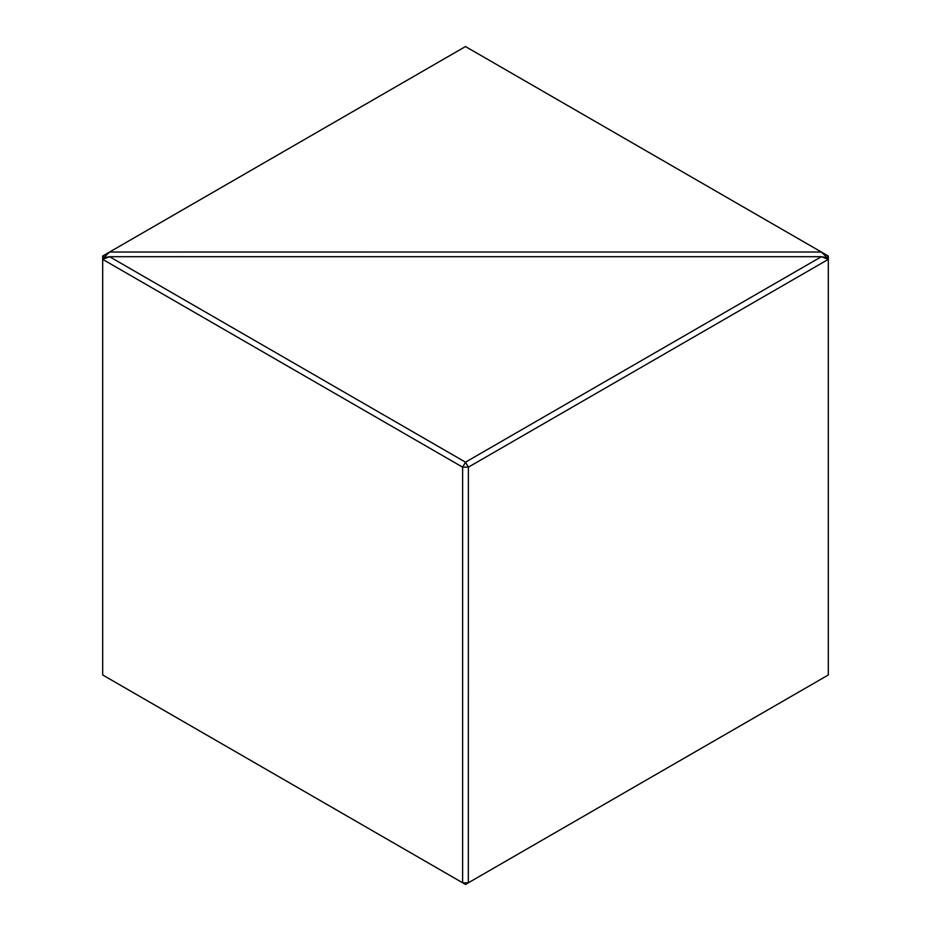 <?xml version="1.0" encoding="UTF-8"?>
<svg xmlns="http://www.w3.org/2000/svg" width="931" height="931" viewBox="0 0 931 931"><rect width="100%" height="100%" fill="white"/><g stroke="black" fill="none" stroke-linecap="round" stroke-linejoin="round"><path stroke-width="1.4" d="M102.701 256.013L103.865 257.666L102.678 259.353L102.678 256.025L109.602 252.033L821.375 252.01L828.299 256.013L828.322 259.353L821.375 256.712L827.159 257.678L821.398 252.033L465.5 46.55L109.625 252.01L103.841 257.608M828.299 256.013L827.159 257.608M102.678 259.353L102.678 674.975L462.626 882.786L462.626 467.164L102.678 259.353M462.672 882.821L468.328 882.821L465.5 884.45L462.626 882.786M102.701 259.272L109.602 256.712L465.5 462.172L821.375 256.712L109.602 256.712L103.841 257.678M827.159 257.678L828.299 259.272M468.374 882.786L828.322 674.975L828.322 259.353L468.374 467.164L468.328 882.821M465.5 462.172L468.374 467.164M462.626 467.164L465.5 462.23M468.328 467.129L462.672 467.129"/></g></svg>
